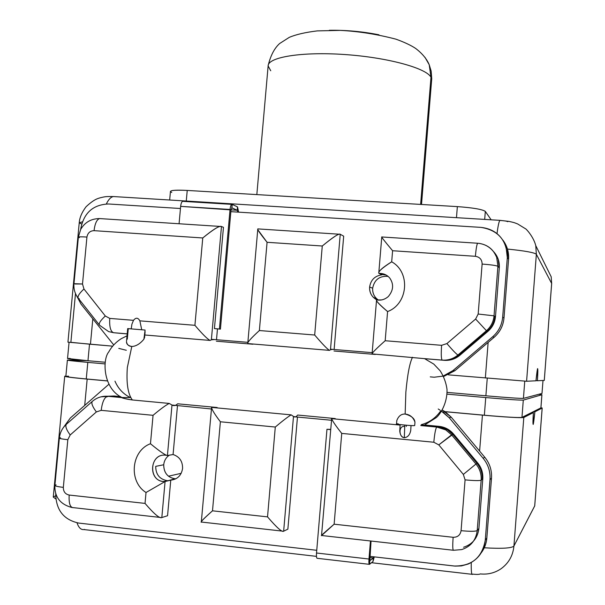 <?xml version="1.0" encoding="UTF-8"?>
<svg xmlns="http://www.w3.org/2000/svg" width="605" height="605" viewBox="0 0 605 605"><rect width="100%" height="100%" fill="white"/><g stroke="black" fill="none" stroke-linecap="round" stroke-linejoin="round"><path stroke-width="0.91" d="M541.891 394.762L538.866 394.271L541.891 394.762L523.295 400.102L541.891 394.762L540.893 407.914L541.891 394.762M67.389 360.111L87.082 360.648L70.067 360.081C63.873 359.967 69.794 360.739 87.808 362.38L104.952 363.892L87.808 362.38L86.258 378.957L107.251 380.87L86.258 378.957C72.978 377.724 66.172 376.854 65.847 376.363L67.389 360.111L87.808 362.38L86.258 378.957C68.229 377.24 62.33 376.31 68.546 376.174M447.05 394.142L485.739 397.561C507.421 399.429 519.937 400.276 523.295 400.102L521.964 417.389L540.915 407.883L533.398 411.665L534.888 411.801C533.179 427.962 532.672 428.219 533.376 412.58L523.801 417.495L513.925 546.05L534.699 505.954L542.156 408.065L534.888 411.801L533.398 411.665L531.848 412.444L533.376 412.58C532.876 420.498 532.831 424.445 533.232 424.43L534.888 411.801L542.186 408.035L540.93 407.694L542.156 408.065L534.729 505.84L513.925 546.05C511.769 548.236 501.885 548.811 484.272 547.79C501.885 548.811 511.769 548.236 513.925 546.05L523.801 417.495C520.118 417.995 506.324 417.2 482.435 415.113L445.129 411.718L482.435 415.113C506.324 417.2 520.118 417.995 523.801 417.495L533.376 412.58L531.848 412.444L521.964 417.389C518.583 417.836 506.045 417.117 484.355 415.227L485.739 397.561L447.05 394.142M445.015 411.642L484.355 415.227L485.739 397.561C507.421 399.429 519.937 400.276 523.295 400.102L521.964 417.389C518.583 417.836 506.045 417.117 484.355 415.227L445.015 411.642M107.282 380.938L87.173 379.101C69.409 377.422 62.307 376.408 65.877 376.068L64.712 376.242C65.068 376.786 72.555 377.739 87.173 379.101L84.715 405.32L87.173 379.101L107.282 380.938M513.925 546.05C512.98 555.64 508.669 563.217 501 568.783C494.754 572.98 487.842 574.697 480.264 573.911C479.462 574.485 476.937 574.568 472.694 574.145L472.528 574.357C471.529 575.075 471.106 571.135 471.257 562.537C471.106 571.135 471.529 575.075 472.528 574.357M479.614 451.08L482.435 415.113L479.614 451.08M55.826 498.989L53.278 497.053L55.826 498.989M55.645 495.752L53.278 497.053L64.712 376.242M316.468 556.366L83.876 529.557C80.957 529.904 78.665 527.658 77.009 522.826C78.665 527.658 80.957 529.904 83.876 529.557L84.526 529.413M181.197 473.314L168.462 476.211L181.197 473.314M371.046 541.044L369.602 558.536L368.974 559.028L316.521 553.008L326.965 429.27L330.451 429.603L326.965 429.27L330.466 429.391L326.965 429.27L316.521 553.008L368.974 559.028L370.464 540.976L368.974 559.028C368.74 562.559 368.906 564.329 369.481 564.344L372.998 561.523L374.276 556.872L372.998 561.523L373.693 556.804L373.285 557.984L369.685 557.568L373.285 557.984L372.998 561.523L369.542 564.306L369.837 560.714L373.285 557.984L369.708 560.699L369.542 564.306C368.921 564.465 368.732 562.703 368.974 559.028L369.602 558.536L369.837 560.714L371.046 541.044M369.284 564.321L317.239 558.309C316.536 558.271 316.294 556.509 316.521 553.008C316.294 556.653 316.551 558.407 317.307 558.271M506.06 246.817L507.315 257.624L508.571 259.235L503.988 317.98L502.672 317.171L507.315 257.624L502.672 317.171C501.931 325.014 498.596 331.54 492.674 336.758L494.126 337.303L492.674 336.758C498.596 331.54 501.931 325.014 502.672 317.171L503.988 317.98C503.262 325.724 499.972 332.16 494.126 337.303L454.93 370.683L452.948 370.585L492.674 336.758L452.948 370.585L443.321 375.962L452.948 370.585L454.93 370.683L443.586 376.507L454.93 370.683L494.126 337.303C499.972 332.16 503.262 325.724 503.988 317.98L508.571 259.235C509.024 252.103 507.111 245.713 502.831 240.056L507.323 248.572L508.571 259.235L507.315 257.624C506.899 240.245 498.119 230.165 480.967 227.382L230.86 211.667L480.967 227.382C493.317 228.751 501.681 235.224 506.06 246.817L507.323 248.572M445.272 411.816L443.162 412.277L449.19 417.715L451.224 417.178L484.741 457.214L483.153 458.295L449.19 417.715L483.153 458.295C488.212 464.527 490.489 471.628 490.005 479.591L491.502 478.215L490.005 479.591C490.489 471.628 488.212 464.527 483.153 458.295L484.741 457.214C489.732 463.362 491.978 470.365 491.502 478.215L486.844 537.966L485.278 540.159L490.005 479.591L485.278 540.159C483.985 551.367 478.328 559.307 468.308 563.996L461.388 565.909L455.21 566.106L369.784 556.358L454.181 566.008C471.764 566.242 482.124 557.629 485.278 540.159L486.844 537.966C486.375 543.532 484.484 548.508 481.179 552.894C484.484 548.508 486.375 543.532 486.844 537.966L491.502 478.215C491.978 470.365 489.732 463.362 484.741 457.214L451.224 417.178L442.217 410.024L445.272 411.816L451.224 417.178L449.19 417.715L441.484 411.219M376.439 298.515L378.443 300.118C374.351 297.237 372.423 293.266 372.657 288.207C374.382 279.691 379.532 275.751 388.092 276.387C379.532 275.751 374.382 279.691 372.657 288.207L369.617 287.02C370.767 279.911 374.873 275.85 381.921 274.821L378.964 273.43L380.749 274.269L386.255 275.116L380.749 274.269L381.921 274.821C374.873 275.85 370.767 279.911 369.617 287.02C369.368 291.081 370.646 294.567 373.451 297.456L376.779 299.83C371.803 297.055 369.413 292.782 369.617 287.02L372.657 288.207C372.408 292.223 373.671 295.656 376.439 298.515L373.451 297.456M163.713 464.761C164.174 460.685 166.02 457.493 169.256 455.202C166.02 457.493 164.174 460.685 163.713 464.761L155.712 466.357L163.713 464.761C163.857 473.11 167.865 477.814 175.752 478.858L175.011 478.82C167.54 477.421 163.773 472.739 163.713 464.761M440.765 410.818C435.925 417.866 429.414 422.487 421.231 424.687C425.073 425.307 425.103 425.602 421.307 425.565L436.825 427.017L438.996 426.344C444.826 426.986 449.689 429.558 453.576 434.057L477.67 462.901C481.451 467.582 483.161 472.898 482.79 478.865L478.91 528.467L482.79 478.865L481.156 480.211L477.216 530.562L478.91 528.467C477.678 538.011 472.573 544.273 463.589 547.245M424.816 425.02L438.996 426.344L424.816 425.02M335.215 418.569L297.637 415.045C296.163 416.996 294.779 417.465 293.486 416.459L283.654 531.19L287.874 529.148L283.654 531.19C282.248 532.491 276.871 527.719 267.531 516.874C276.697 527.537 282.043 532.324 283.571 531.228M297.463 417.064L287.874 529.148L297.463 417.064M217.15 407.505L177.651 403.8C175.684 405.668 173.794 406.084 171.994 405.04L167.426 455.535C165.263 455.21 159.607 451.277 150.464 443.737L153.057 415.317L101.194 410.341L96.369 411.937L70.195 434.972L67.828 439.691L63.336 487.365C63.328 491.631 65.279 494.194 69.182 495.049L145.034 503.398L146.024 492.493C128.328 481.55 131.172 450.763 150.464 443.737L153.057 415.317L101.194 410.341C102.237 402.204 104.317 397.508 107.418 396.26L121.749 397.545L130.219 397.5C123.223 394.014 118.149 388.569 114.973 381.165M161.822 517.555L165.082 481.519L146.024 492.493L165.082 481.519C147.779 482.631 148.981 452.532 166.103 455.285C149.851 452.57 147.31 480.831 163.766 481.489L170.761 480.166C177.469 479.364 181.409 475.454 182.581 468.444C182.68 461.328 179.511 456.684 173.075 454.521L177.469 405.781L173.075 454.521C179.511 456.684 182.68 461.328 182.581 468.444C181.409 475.454 177.469 479.364 170.761 480.166L167.555 515.725L161.822 517.555L167.555 515.725L170.761 480.166L165.082 481.519L161.822 517.555C159.765 518.75 154.169 514.031 145.034 503.398C153.995 513.857 159.554 518.583 161.709 517.585M105.852 397.114L108.59 396.313L105.852 397.114M60.53 437.755L59.358 438.08C59.471 438.572 62.3 439.109 67.828 439.691L70.195 434.972C66.437 429.86 65.128 426.321 66.285 424.362C65.128 426.321 66.437 429.86 70.195 434.972L96.369 411.937C92.573 406.832 91.181 403.353 92.21 401.501C91.181 403.353 92.573 406.832 96.369 411.937L101.194 410.341C102.237 402.204 104.317 397.508 107.418 396.26L101.012 396.827L114.073 395.995L120.463 396.593L114.073 395.995L107.682 396.23L121.749 397.545C123.48 398.445 127.012 399.247 132.336 399.965L169.234 403.429C165.762 405.184 160.37 409.146 153.057 415.317C160.37 409.146 165.762 405.184 169.234 403.429L171.994 405.04L169.234 403.429L132.336 399.965C127.874 393.931 126.218 383.086 127.345 367.439L131.799 346.491C128.789 346.264 127.027 344.714 126.498 341.833C126.498 344.23 128.268 345.78 131.799 346.491C135.966 346.317 139.997 343.897 143.892 339.216L145.094 330.05L143.892 339.216C139.997 343.897 135.966 346.317 131.799 346.491L127.345 367.439C126.218 383.086 127.874 393.931 132.336 399.965C125.326 398.816 121.817 398.022 121.817 397.576M108.877 384.258L70.331 418.002L63.434 427.478L70.331 418.002L108.877 384.258M55.721 493.521C55.94 509.894 63.578 519.74 78.62 523.06L316.755 550.293L78.62 523.06C63.578 519.74 55.94 509.894 55.721 493.521M321.754 535.501C319.962 536.59 324.083 532.823 334.126 524.195L453.13 537.293C452.532 545.952 452.669 550.278 453.546 550.278L461.683 549.59C470.788 546.58 475.969 540.235 477.216 530.562L478.91 528.467M173.075 454.521L167.426 455.535L173.075 454.521M168.508 480.703L167.199 480.673C159.599 479.251 155.772 474.479 155.712 466.357C155.772 474.479 159.599 479.251 167.199 480.673L168.508 480.703M498.074 258.857L499.306 267.818L497.915 266.313L494.035 315.833L495.487 316.627L499.306 267.818L497.915 266.313L496.667 257.231L498.074 258.857L493.393 251.43C497.703 256.028 499.677 261.489 499.306 267.818L495.487 316.627C494.935 322.503 492.44 327.396 488.001 331.298L459.838 355.309C455.308 359.045 450.12 360.716 444.289 360.323L421.443 358.364L424.544 358.636L433.785 364.089L440.198 370.842C443.843 376.567 446.112 382.768 447.019 389.446C447.42 403.86 439.661 415.045 436.182 417.669L424.09 425.307L421.307 425.565L436.825 427.017L438.164 426.616L446.959 429.429L452.82 434.375L476.997 463.317L452.82 434.375L451.595 434.836L475.969 464.027L476.997 463.317C480.801 468.02 482.518 473.375 482.147 479.372L481.156 480.211L477.216 530.562C475.492 531.5 470.108 531.53 461.07 530.668L465.079 479.871C474.101 480.703 479.462 480.816 481.156 480.211C481.527 474.161 479.803 468.769 475.969 464.027L476.997 463.317C480.801 468.02 482.518 473.375 482.147 479.372L482.79 478.865C483.161 472.898 481.451 467.582 477.67 462.901L477.02 463.347L477.67 462.901L453.576 434.057L452.805 434.352L453.576 434.057L447.745 429.142L446.936 429.414M321.558 535.576L334.126 524.195L341.734 433.407C335.692 425.761 332.342 420.846 331.684 418.66C332.342 420.846 335.692 425.761 341.734 433.407L433.823 442.24L438.791 444.887L433.823 442.24C434.617 433.641 435.585 428.582 436.727 427.062L445.688 429.86L436.727 427.062C435.585 428.582 434.617 433.641 433.823 442.24L341.734 433.407L334.126 524.195L453.13 537.293C457.622 537.331 460.269 535.122 461.07 530.668C470.108 531.53 475.492 531.5 477.216 530.562C475.969 540.235 470.788 546.58 461.683 549.59L453.546 550.278C452.669 550.278 452.532 545.952 453.13 537.293C457.622 537.331 460.269 535.122 461.07 530.668L465.079 479.871L463.339 474.418L438.791 444.887L451.595 434.836L445.688 429.86L451.595 434.836L475.969 464.027L463.339 474.418L475.969 464.027C479.803 468.769 481.527 474.161 481.156 480.211C479.462 480.816 474.101 480.703 465.079 479.871L463.339 474.418L438.791 444.887L452.82 434.375C448.91 429.845 444.025 427.259 438.164 426.616L438.996 426.344L447.745 429.142M420.762 425.572L436.727 427.062L445.688 429.86L446.906 429.421M440.039 410.152L438.217 408.995M443.162 412.277L442.005 411.536M56.076 484.824L54.889 485.346C54.979 486.049 57.8 486.723 63.336 487.365C57.8 486.723 54.979 486.049 54.889 485.346L59.358 438.08C59.471 438.572 62.3 439.109 67.828 439.691L63.336 487.365C63.328 491.631 65.279 494.194 69.182 495.049C68.736 503.224 70.082 507.436 73.235 507.693C70.082 507.436 68.736 503.224 69.182 495.049L145.034 503.398L146.024 492.493C128.328 481.55 131.172 450.763 150.464 443.737C159.607 451.277 165.263 455.21 167.426 455.535L171.994 405.04L211.357 408.972M201.82 522.077C199.416 523.068 202.977 519.317 212.499 510.817L267.531 516.874L275.29 427.039L220.386 421.776L212.499 510.817C204.059 518.303 200.346 522.062 201.382 522.107M201.321 521.903L211.591 407.399C211.758 409.502 214.692 414.289 220.386 421.776C214.692 414.289 211.758 409.502 211.591 407.399L291.164 414.864C288.056 416.686 282.762 420.747 275.29 427.039C282.762 420.747 288.056 416.686 291.164 414.864L293.486 416.459L283.654 531.19M160.34 517.449L73.432 507.655M321.527 535.554L331.684 418.66L400.094 425.073L331.684 418.66L331.411 419.076M404.669 426.472C398.158 425.428 398.884 437.491 404.314 437.68C407.664 437.37 409.804 434.98 410.727 430.495M59.358 438.08C59.94 432.673 62.247 428.106 66.285 424.362L92.21 401.501C96.566 397.719 101.64 395.965 107.418 396.26L121.9 397.614M542.019 393.424L523.431 398.37C520.073 398.521 507.557 397.659 485.883 395.799L447.11 392.38L485.883 395.799L487.259 378.178L485.883 395.799C507.557 397.659 520.073 398.521 523.431 398.37L541.989 393.447L543.01 380.477M69.068 342.324L67.541 358.493L87.967 360.724L89.517 344.177L87.967 360.724L105.194 362.244L87.967 360.724C69.946 359.09 64.032 358.334 70.218 358.47M524.754 381.165L523.431 398.37L524.754 381.165M544.288 380.416L551.669 283.541L551.2 276.818L551.654 283.465L536.355 254.304C534.51 252.572 524.89 250.833 507.482 249.071C524.89 250.833 534.51 252.572 536.355 254.304L526.592 381.248L448.35 374.85L526.592 381.248L535.954 380.81C537.656 364.966 538.14 364.944 537.406 380.742L544.266 380.416L551.654 283.465L536.355 254.304L526.592 381.248L535.954 380.81L537.558 368.604C537.966 368.672 537.913 372.718 537.406 380.742L544.266 380.416L551.669 283.541L551.2 276.818L546.156 266.623M500.411 220.47C504.608 220.78 507.058 221.188 507.769 221.71M81.645 224.054L79.24 222.776L82.356 221.838L79.24 222.776L67.942 342.165L112.621 346.151L90.44 344.26L92.799 319.047L90.44 344.26L70.876 342.317L75.489 293.538M485.346 378.012L488.137 342.4L485.346 378.012M536.355 254.304L535.765 245.622L536.355 254.304M551.2 276.818L535.765 245.622C533.436 236.419 525.684 228.38 525.511 228.773L517.638 223.941C513.751 222.496 515.331 222.829 508.994 221.4L499.896 220.349C499.019 221.294 498.051 225.71 497.007 233.613C498.051 225.71 499.019 221.294 499.896 220.349L500.343 220.379M499.896 220.349L113.407 196.549C110.859 197.011 108.507 199.476 106.359 203.938C108.507 199.476 110.859 197.011 113.407 196.549L115.245 196.655M535.97 380.613L537.406 380.742L535.97 380.613M220.863 226.436C218.564 226.088 212.529 229.93 202.758 237.969C213.595 229.159 219.834 225.347 221.468 226.535L223.457 227.321L214.435 328.591L220.424 329.128L219.426 328.999L230.051 209.466C230.46 205.972 231.186 204.286 232.207 204.407L231.866 204.369C230.981 204.792 230.376 206.487 230.051 209.466L180.653 206.373L179.072 223.759L180.653 206.373L231.012 209.905L231.904 207.817L232.207 204.407L237.5 206.895L232.207 204.407L231.768 207.802L237.205 210.26L237.5 206.895L238.65 212.158L237.5 206.895L237.205 210.26L231.019 209.874L237.205 210.26L237.682 212.098L237.205 210.26L231.904 207.817L231.012 209.905L220.424 329.128L215.448 328.719L220.424 329.128L231.012 209.905L230.051 209.466L219.426 328.999L214.435 328.591L223.457 227.321L221.468 226.535L211.372 339.813L214.397 339.549L212.446 339.39L247.868 342.332M180.653 206.373C180.993 203.424 181.659 201.745 182.642 201.336L182.975 201.352C181.848 201.314 181.069 202.985 180.653 206.373M216.371 341.197L252.875 344.237M343.685 236.177L334.126 349.493L343.685 236.177L340.237 234.279L343.685 236.177M333.998 350.998L375.334 354.439M444.289 360.323L424.672 358.689L443.488 360.232C449.349 360.625 454.567 358.946 459.119 355.195L459.838 355.309C455.308 359.045 450.12 360.716 444.289 360.323M180.464 208.506L108.484 203.983C93.004 204.626 83.755 212.968 80.73 228.993L80.692 229.401L80.73 228.993C83.755 212.968 93.004 204.626 108.484 203.983L180.464 208.506M76.684 295.928L81.062 304.164L113.717 344.903L81.062 304.164L76.684 295.928M127.201 333.899L119.881 333.295L127.201 333.899M217.467 328.886L216.499 339.723L217.467 328.886M339.776 234.196C338.021 233.878 332.183 237.818 322.268 246.008C333.242 237.024 339.231 233.114 340.237 234.279L330.481 349.72L332.637 349.372L331.253 349.259L372.181 352.654M108.605 331.585L99.628 325.293C98.358 323.811 100.256 320.71 105.323 316.007L109.755 318.404C109.293 326.829 110.571 331.601 113.589 332.712C110.571 331.601 109.293 326.829 109.755 318.404L133.493 320.325C135.898 317.375 138.023 317.549 139.861 320.847L141.729 329.725L139.861 320.847L194.916 325.309L202.758 237.969L94.047 230.664C90.085 230.815 87.717 232.948 86.931 237.062C81.425 236.714 78.567 236.744 78.37 237.16C78.567 236.744 81.425 236.714 86.931 237.062L82.507 283.995L83.951 288.993L105.323 316.007C100.256 320.71 98.358 323.811 99.628 325.293L108.605 331.585L113.589 332.712L127.209 333.847L119.556 333.264M389.688 277.967C386.822 274.768 383.245 273.263 378.964 273.43C383.245 273.263 386.822 274.768 389.688 277.967C393.976 284.085 393.522 290.271 388.327 296.518C384.78 299.588 380.863 300.7 376.582 299.846C375.947 300.988 379.607 304.897 387.586 311.56L385.181 340.736C376.386 348.556 372.022 352.949 372.083 353.917L421.443 358.364L372.083 353.917C372.022 352.949 376.386 348.556 385.181 340.736L441.605 345.311L446.906 343.587L475.621 319.039L478.177 314.033L482.117 264.075C482.026 259.628 479.78 257.042 475.394 256.301L392.6 250.735L391.685 261.814C410.734 272.22 408.156 303.975 387.586 311.56L385.181 340.736L441.605 345.311C441.007 354.175 441.196 359.105 442.187 360.088L424.544 358.636M377.18 299.967L381.74 299.921L377.18 299.967M113.589 332.712L119.881 333.295M459.119 355.195L459.838 355.309L488.001 331.298L487.418 331.064L488.001 331.298C492.44 327.396 494.935 322.503 495.487 316.627L494.913 316.339C494.345 322.246 491.842 327.169 487.38 331.094C491.842 327.169 494.345 322.246 494.913 316.339L494.035 315.833L478.177 314.033L482.117 264.075C491.079 264.756 496.342 265.504 497.915 266.313L494.035 315.833C493.468 321.792 490.935 326.753 486.443 330.708L457.955 355.006L459.119 355.195L487.38 331.094L486.443 330.708C490.935 326.753 493.468 321.792 494.035 315.833L478.177 314.033L475.621 319.039L486.443 330.708L457.955 355.006L459.119 355.195C454.567 358.946 449.349 360.625 443.488 360.232L442.187 360.088C448.108 360.489 453.357 358.795 457.955 355.006C453.357 358.795 448.108 360.489 442.187 360.088C441.196 359.105 441.007 354.175 441.605 345.311L446.906 343.587C452.744 350.378 456.427 354.182 457.955 355.006C456.427 354.182 452.744 350.378 446.906 343.587L475.621 319.039L486.443 330.708L487.38 331.094L459.119 355.195M430.253 376.862L434.171 377.225L442.694 376.159M118.784 348.382L126.324 350.28M479.099 243.376C487.547 244.722 493.4 249.343 496.667 257.231L497.915 266.313C496.342 265.504 491.079 264.756 482.117 264.075C482.026 259.628 479.78 257.042 475.394 256.301C476.052 248.761 476.8 244.405 477.64 243.24C476.8 244.405 476.052 248.761 475.394 256.301L392.6 250.735C384.674 241.266 381.067 236.668 381.793 236.933C380.991 236.563 384.591 241.168 392.6 250.735L391.685 261.814C410.734 272.22 408.156 303.975 387.586 311.56C378.866 304.05 375.259 300.14 376.779 299.823L376.771 299.891M372.083 353.917L376.552 299.921M378.964 273.43C377.596 272.061 381.831 268.189 391.685 261.814C382.715 267.402 378.42 271.206 378.791 273.21M340.237 234.279L330.481 349.72L329.498 350.371C327.403 349.229 322.465 344.109 314.683 335.019L322.268 246.008L267.077 242.295L258.297 230.407M247.785 343.572L329.498 350.371L247.785 343.572C247.143 342.566 251.007 338.225 259.379 330.534L314.683 335.019C322.465 344.109 327.403 349.229 329.498 350.371L331.253 349.259M257.881 228.887C256.883 228.924 259.953 233.394 267.077 242.295L259.379 330.534C251.211 338.021 247.347 342.332 247.77 343.474M378.783 273.044L381.77 236.963L477.897 243.255M75.073 283.987L82.507 283.995L73.969 283.7L78.37 237.16L80.654 229.476C84.813 222.3 91.121 218.662 99.575 218.571C96.77 219.539 94.932 223.57 94.047 230.664C94.932 223.57 96.77 219.539 99.575 218.571L100.521 218.632M210.147 340.433L144.814 334.996L210.147 340.433C207.568 339.269 202.493 334.225 194.916 325.309C202.493 334.225 207.568 339.269 210.147 340.433L211.372 339.813L210.147 340.433M221.468 226.535L211.372 339.813L212.446 339.39M78.37 237.16L79.459 237.636M99.258 324.825L78.476 298.499C77.107 296.873 78.93 293.705 83.951 288.993C78.93 293.705 77.107 296.873 78.476 298.499L79.331 298.817M256.83 194.606L268.128 65.953C267.796 57.172 301.713 51.538 344.548 54.518C387.359 57.399 426.374 68.1 430.987 77.266L420.626 204.414L430.987 77.266L431.667 79.83L430.987 77.266C426.374 68.1 387.359 57.399 344.548 54.518C301.713 51.538 267.796 57.172 268.128 65.953L270.745 70.777M457.357 206.615C473.102 207.765 482.427 209.36 485.323 211.41L491.169 219.812L485.323 211.41L484.688 219.411L485.323 211.41C482.427 209.36 473.102 207.765 457.357 206.615L187.232 190.431L457.357 206.615L456.473 217.671L457.357 206.615M171.76 192.473C168.311 190.484 173.469 189.804 187.232 190.431L186.272 201.034L187.232 190.431C176.577 189.879 170.981 190.22 170.451 191.467L169.672 200.013M329.309 30.288C346.136 30.046 362.69 31.551 378.972 34.81C362.69 31.551 346.136 30.046 329.309 30.288M424.982 57.331L429.217 64.72L430.987 77.266L429.217 64.72L424.982 57.331M398.264 423.833C389.151 423.666 414.538 426.268 414.712 425.512M414.947 422.562L414.705 425.512C415.03 426.117 395.912 424.453 396.532 423.939L396.797 420.679M414.939 422.63C414.977 418.766 411.71 415.9 405.153 414.039L405.864 392.131C407.467 374.518 409.683 362.902 412.497 357.283C409.683 362.902 407.467 374.518 405.864 392.131L405.153 414.039C401.304 413.888 398.529 416.036 396.812 420.498C398.529 416.036 401.304 413.888 405.153 414.039C409.918 414.538 413.177 417.223 414.947 422.101M127.292 339.163L128.268 328.651L144.731 330.012L127.693 328.583L126.528 341.22M144.587 337.431L143.892 339.216L144.587 337.431M410.727 430.367C409.872 434.897 407.732 437.332 404.314 437.68L404.79 425.096L404.314 437.68C401.697 437.249 400.185 435.071 399.761 431.161M406.265 426.48L406.363 425.232M131.898 324.235L133.493 320.325C135.898 317.375 138.023 317.549 139.861 320.847L194.916 325.309L202.758 237.969L94.047 230.664C90.085 230.815 87.717 232.948 86.931 237.062L82.507 283.995L83.951 288.993L105.323 316.007L109.755 318.404L133.493 320.325M331.238 420.241L295.467 416.875L293.486 416.459L291.164 414.864L211.591 407.399M267.077 242.295L259.379 330.534L314.683 335.019L322.268 246.008L267.077 242.295M267.531 516.874L275.29 427.039L220.386 421.776L212.499 510.817L267.531 516.874M540.915 407.891L541.921 394.74M534.729 505.84L542.186 408.035M471.998 574.296L371.523 562.718M164.923 481.565L175.011 478.82M282.452 531.122L201.775 522.085M72.131 507.572C60.25 504.434 54.503 497.03 54.889 485.346M453.243 550.247L321.724 535.516M113.407 196.549C105.527 196.481 105.603 196.534 100.165 197.797C98.577 198.448 94.864 198.516 86.076 206.736C81.894 212.295 79.618 217.603 79.247 222.663M231.866 204.369L182.642 201.336M257.866 228.902L339.465 234.226M257.806 229.023L247.77 343.421M477.64 243.24C484.635 243.853 490.194 246.999 494.315 252.693L496.667 257.231M99.575 218.571L220.485 226.459M73.969 283.7C73.538 288.94 74.907 293.705 78.075 297.993M268.166 65.514C270.601 55.524 274.428 48.196 279.661 43.507L289.281 37.359C296.079 34.477 305.434 32.322 317.353 30.885L340.403 30.386C358.727 31.347 377.233 34.273 395.927 39.166C404.238 42.161 410.78 45.224 415.552 48.37C422.177 53.406 426.737 58.859 429.217 64.72L431.161 71.118L431.736 78.741L421.519 204.467M144.572 337.59L145.117 331.684M410.719 430.624L411.037 425.549M400.132 424.604L399.761 431.206M131.217 328.833L131.905 324.212M127.027 335.82L121.295 338.656C115.895 342.112 111.698 346.559 108.703 351.997C102.351 359.514 102.888 388.251 121.771 397.387"/></g></svg>
